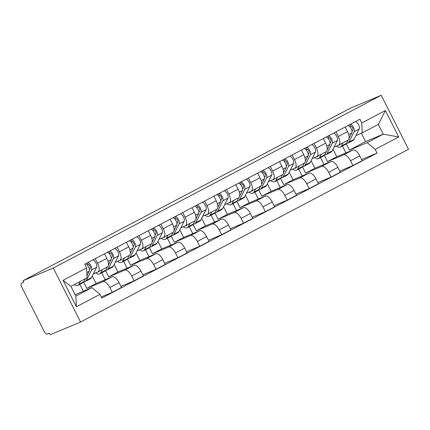 <?xml version="1.0" encoding="UTF-8"?>
<svg xmlns="http://www.w3.org/2000/svg" width="430" height="430" viewBox="0 0 430 430"><rect width="100%" height="100%" fill="white"/><g stroke="black" fill="none" stroke-linecap="round" stroke-linejoin="round"><path stroke-width="0.64" d="M22.983 280.715L23.779 282.29L21.554 283.225A3.531 1.553 -117.8 0 0 21.5 283.252A3.531 1.553 -117.8 0 0 21.71 286.977L44.22 331.535A3.531 1.553 -117.8 0 0 47.246 334.083L49.471 333.148L50.267 334.723L80.566 322.032L408.5 149.285L381.222 95.277L53.288 268.024L22.983 280.715L350.918 107.968L381.222 95.277M80.566 322.032L53.288 268.024M83.667 282.101L86.844 288.39L102.856 281.682A8.122 3.569 62.2 0 1 109.817 287.546L112.246 292.346L121.502 287.471L119.078 282.666A8.122 3.569 -117.8 0 0 112.112 276.807L96.1 283.515L92.283 275.958M107.183 267.046A8.122 3.569 -117.8 0 0 107.306 266.987A8.122 3.569 -117.8 0 0 106.828 258.419L97.572 263.294A8.122 3.569 62.2 0 1 98.051 271.862A8.122 3.569 62.2 0 1 97.927 271.921L93.364 273.835M97.572 263.294L95.24 258.683M83.318 291.228L79.846 284.354M101.281 296.942L112.246 292.346M106.828 258.419L104.495 253.807M105.549 270.572L108.725 276.866L124.738 270.158A8.122 3.569 62.2 0 1 131.698 276.017L134.128 280.822L143.383 275.942L140.959 271.142A8.122 3.569 -117.8 0 0 133.993 265.283L117.981 271.986L114.165 264.428M117.121 247.159L119.449 251.77A8.122 3.569 62.2 0 1 119.932 260.338A8.122 3.569 62.2 0 1 119.809 260.397L115.24 262.305M105.2 279.704L101.727 272.824M120.932 286.348L134.128 280.822M129.065 255.522A8.122 3.569 -117.8 0 0 129.188 255.463A8.122 3.569 -117.8 0 0 128.71 246.895L126.377 242.283M127.425 259.048L130.607 265.337L146.619 258.634A8.122 3.569 62.2 0 1 153.58 264.493L156.004 269.293L165.265 264.418L162.836 259.613A8.122 3.569 -117.8 0 0 155.875 253.754L139.863 260.462L136.047 252.904M139.003 235.629L141.33 240.241A8.122 3.569 62.2 0 1 141.814 248.809A8.122 3.569 62.2 0 1 141.685 248.868L137.122 250.781M127.081 268.18L123.609 261.3M142.814 274.818L156.004 269.293M150.946 243.993A8.122 3.569 -117.8 0 0 151.07 243.934A8.122 3.569 -117.8 0 0 150.591 235.366L148.259 230.754M149.307 247.519L152.489 253.813L168.501 247.105A8.122 3.569 62.2 0 1 175.462 252.964L177.886 257.769L187.147 252.888L184.717 248.088A8.122 3.569 -117.8 0 0 177.757 242.23L161.744 248.938L157.928 241.375M160.885 224.105L163.212 228.717A8.122 3.569 62.2 0 1 163.696 237.285A8.122 3.569 62.2 0 1 163.567 237.344L159.003 239.257M148.963 256.651L145.485 249.771M164.695 263.294L177.886 257.769M172.828 232.469A8.122 3.569 -117.8 0 0 172.951 232.41A8.122 3.569 -117.8 0 0 172.468 223.842L170.14 219.23M171.188 235.995L174.365 242.283L190.382 235.581A8.122 3.569 62.2 0 1 197.343 241.44L199.767 246.239L209.023 241.364L206.599 236.564A8.122 3.569 -117.8 0 0 199.638 230.7L183.626 237.408L179.804 229.851M182.766 212.576L185.094 217.193A8.122 3.569 62.2 0 1 185.577 225.755A8.122 3.569 62.2 0 1 185.448 225.814L180.885 227.728M170.844 245.127L167.367 238.247M186.577 251.765L199.767 246.239M194.704 220.939A8.122 3.569 -117.8 0 0 194.833 220.88A8.122 3.569 -117.8 0 0 194.349 212.312L192.022 207.701M193.07 224.465L196.247 230.759L212.259 224.051A8.122 3.569 62.2 0 1 219.225 229.91L221.649 234.715L230.905 229.84L228.48 225.035A8.122 3.569 -117.8 0 0 221.52 219.176L205.508 225.884L201.686 218.322M204.642 201.052L206.975 205.664A8.122 3.569 62.2 0 1 207.453 214.231A8.122 3.569 62.2 0 1 207.33 214.291L202.767 216.204M192.726 233.597L189.248 226.718M208.459 240.241L221.649 234.715M216.586 209.415A8.122 3.569 -117.8 0 0 216.715 209.356A8.122 3.569 -117.8 0 0 216.231 200.788L213.903 196.177M214.952 212.941L218.128 219.23L234.14 212.527A8.122 3.569 62.2 0 1 241.106 218.386L243.53 223.186L252.786 218.311L250.362 213.511A8.122 3.569 -117.8 0 0 243.401 207.647L227.384 214.355L223.568 206.798M226.524 189.528L228.857 194.14A8.122 3.569 62.2 0 1 229.335 202.707A8.122 3.569 62.2 0 1 229.212 202.767L224.648 204.675M214.602 222.073L211.13 215.194M230.34 228.712L243.53 223.186M238.467 197.886A8.122 3.569 -117.8 0 0 238.596 197.827A8.122 3.569 -117.8 0 0 238.112 189.259L235.785 184.647M236.833 201.412L240.01 207.706L256.022 200.998A8.122 3.569 62.2 0 1 262.983 206.857L265.412 211.662L274.668 206.787L272.244 201.982A8.122 3.569 -117.8 0 0 265.278 196.123L249.266 202.831L245.449 195.274M248.406 177.999L250.738 182.61A8.122 3.569 62.2 0 1 251.217 191.178A8.122 3.569 62.2 0 1 251.093 191.237L246.53 193.151M236.484 210.544L233.012 203.664M252.216 217.188L265.412 211.662M260.349 186.362A8.122 3.569 -117.8 0 0 260.473 186.303A8.122 3.569 -117.8 0 0 259.994 177.735L257.661 173.123M258.715 189.888L261.892 196.182L277.904 189.474A8.122 3.569 62.2 0 1 284.864 195.333L287.294 200.133L296.55 195.258L294.12 190.458A8.122 3.569 -117.8 0 0 287.159 184.599L271.147 191.302L267.331 183.744M270.287 166.475L272.615 171.086A8.122 3.569 62.2 0 1 273.098 179.654A8.122 3.569 62.2 0 1 272.975 179.713L268.406 181.621M258.365 199.02L254.893 192.14M274.098 205.658L287.294 200.133M282.231 174.833A8.122 3.569 -117.8 0 0 282.354 174.774A8.122 3.569 -117.8 0 0 281.876 166.206L279.543 161.594M280.591 178.364L283.773 184.653L299.785 177.945A8.122 3.569 62.2 0 1 306.746 183.809L309.17 188.609L318.431 183.734L316.002 178.928A8.122 3.569 -117.8 0 0 309.041 173.07L293.029 179.778L289.213 172.22M292.169 154.945L294.496 159.557A8.122 3.569 62.2 0 1 294.98 168.125A8.122 3.569 62.2 0 1 294.851 168.184L290.288 170.097M280.247 187.491L276.775 180.616M295.98 194.134L309.17 188.609M304.112 163.309A8.122 3.569 -117.8 0 0 304.236 163.25A8.122 3.569 -117.8 0 0 303.757 154.682L301.425 150.07M302.473 166.835L305.655 173.129L321.667 166.421A8.122 3.569 62.2 0 1 328.627 172.279L331.052 177.085L340.313 172.204L337.883 167.404A8.122 3.569 -117.8 0 0 330.923 161.546L314.91 168.248L311.094 160.691M314.05 143.421L316.378 148.033A8.122 3.569 62.2 0 1 316.862 156.601A8.122 3.569 62.2 0 1 316.733 156.66L312.169 158.568M302.129 175.967L298.651 169.087M317.861 182.605L331.052 177.085M325.994 151.779A8.122 3.569 -117.8 0 0 326.117 151.72A8.122 3.569 -117.8 0 0 325.634 143.158L323.306 138.541M324.354 155.311L327.531 161.599L343.548 154.891A8.122 3.569 62.2 0 1 350.509 160.755L352.933 165.555L362.189 160.68L359.765 155.875A8.122 3.569 -117.8 0 0 352.804 150.016L336.792 156.724L332.971 149.167M335.932 131.892L338.26 136.504A8.122 3.569 62.2 0 1 338.738 145.071A8.122 3.569 62.2 0 1 338.614 145.13L334.051 147.044M324.01 164.437L320.533 157.563M339.743 171.081L352.933 165.555M347.87 140.255A8.122 3.569 -117.8 0 0 347.999 140.196A8.122 3.569 -117.8 0 0 347.515 131.628L345.188 127.017M327.531 161.599L336.792 156.724M305.655 173.129L314.91 168.248M283.773 184.653L293.029 179.778M261.892 196.182L271.147 191.302M240.01 207.706L249.266 202.831M218.128 219.23L227.384 214.355M196.247 230.759L205.508 225.884M174.365 242.283L183.626 237.408M152.489 253.813L161.744 248.938M130.607 265.337L139.863 260.462M108.725 276.866L117.981 271.986M86.844 288.39L96.1 283.515M91.956 287.611L99.98 294.362L76.416 306.778L63.054 280.322L86.618 267.911L87.027 277.85L70.896 286.348L75.825 296.109L91.956 287.611L75.099 294.674M346.236 143.781L349.413 150.075L365.543 141.577L383.281 134.149L378.352 124.388L362.221 132.886L361.807 122.942L359.942 119.244L84.748 264.214L86.618 267.911M361.807 122.942L385.371 110.531L398.734 136.982L375.17 149.398L367.15 142.647L383.281 134.149L398.734 136.982M99.98 294.362L101.845 298.065L377.04 153.096L375.17 149.398M365.543 141.577L361.34 133.252M349.413 150.075L367.15 142.647M362.221 132.886L355.933 135.514M361.625 159.557L377.04 153.096M345.892 152.913L342.414 146.033M76.416 306.778L75.825 296.109M63.054 280.322L70.896 286.348M378.352 124.388L385.371 110.531M89.435 269.949L90.338 268.18A2.118 0.93 -117.8 0 0 89.838 265.842A2.118 0.93 -117.8 0 0 88.193 264.627L87.306 262.864M83.925 281.688A10.589 4.655 -117.8 0 0 85.328 281.462A10.589 4.655 -117.8 0 0 86.333 280.392L91.622 269.975A4.413 1.94 -117.8 0 0 90.95 265.772A4.413 1.94 -117.8 0 0 87.887 262.558M85.328 281.462L90.381 278.801A10.589 4.655 -117.8 0 0 91.38 277.732L96.675 267.315A4.413 1.94 -117.8 0 0 95.997 263.117A4.413 1.94 -117.8 0 0 92.934 259.897M87.285 265.106L88.193 264.627M77.298 282.972A8.294 3.65 62.2 0 1 76.825 283.348A8.294 3.65 62.2 0 1 76.25 283.526M74.159 284.628A10.589 4.655 -117.8 0 0 77.894 285.38L82.947 282.72A10.589 4.655 -117.8 0 0 83.947 281.65L85.457 278.678M77.894 285.38A10.589 4.655 -117.8 0 0 78.9 284.311L80.41 281.338M86.941 275.759L89.236 271.233A4.413 1.94 -117.8 0 0 88.564 267.03A4.413 1.94 -117.8 0 0 85.5 263.816M111.316 258.425L112.219 256.651A2.118 0.93 -117.8 0 0 111.719 254.318A2.118 0.93 -117.8 0 0 110.075 253.103L109.182 251.34M105.807 270.164A10.589 4.655 -117.8 0 0 107.21 269.938A10.589 4.655 -117.8 0 0 108.209 268.868L113.504 258.451A4.413 1.94 -117.8 0 0 112.827 254.248A4.413 1.94 -117.8 0 0 109.763 251.034M107.21 269.938L112.262 267.277A10.589 4.655 -117.8 0 0 113.262 266.208L118.551 255.791A4.413 1.94 -117.8 0 0 117.879 251.588A4.413 1.94 -117.8 0 0 114.815 248.373M109.166 253.582L110.075 253.103M99.394 271.153A8.294 3.65 62.2 0 1 98.706 271.819A8.294 3.65 62.2 0 1 97.718 272.013M95.696 272.856A10.589 4.655 -117.8 0 0 99.776 273.851L104.829 271.19A10.589 4.655 -117.8 0 0 105.828 270.126L107.473 266.89M99.776 273.851A10.589 4.655 -117.8 0 0 100.776 272.781L102.41 269.567M108.403 265.057L111.117 259.709A4.413 1.94 -117.8 0 0 110.445 255.506A4.413 1.94 -117.8 0 0 107.382 252.286M133.198 246.895L134.095 245.127A2.118 0.93 -117.8 0 0 133.596 242.789A2.118 0.93 -117.8 0 0 131.956 241.574L131.064 239.811M127.688 258.634A10.589 4.655 -117.8 0 0 129.091 258.409A10.589 4.655 -117.8 0 0 130.091 257.339L135.385 246.922A4.413 1.94 -117.8 0 0 134.708 242.719A4.413 1.94 -117.8 0 0 131.644 239.505M129.091 258.409L134.138 255.748A10.589 4.655 -117.8 0 0 135.144 254.684L140.433 244.261A4.413 1.94 -117.8 0 0 139.761 240.064A4.413 1.94 -117.8 0 0 136.697 236.844M131.048 242.052L131.956 241.574M121.276 259.629A8.294 3.65 62.2 0 1 120.588 260.295A8.294 3.65 62.2 0 1 119.599 260.483M117.578 261.332A10.589 4.655 -117.8 0 0 121.658 262.327L126.705 259.666A10.589 4.655 -117.8 0 0 127.71 258.597L129.349 255.361M121.658 262.327A10.589 4.655 -117.8 0 0 122.657 261.257L124.291 258.038M130.285 253.528L132.999 248.18A4.413 1.94 -117.8 0 0 132.327 243.977A4.413 1.94 -117.8 0 0 129.263 240.762M155.079 235.371L155.977 233.597A2.118 0.93 -117.8 0 0 155.477 231.265A2.118 0.93 -117.8 0 0 153.838 230.05L152.946 228.287M149.57 247.11A10.589 4.655 -117.8 0 0 150.973 246.884A10.589 4.655 -117.8 0 0 151.973 245.815L157.267 235.398A4.413 1.94 -117.8 0 0 156.59 231.195A4.413 1.94 -117.8 0 0 153.526 227.981M150.973 246.884L156.02 244.224A10.589 4.655 -117.8 0 0 157.025 243.154L162.314 232.737A4.413 1.94 -117.8 0 0 161.642 228.534A4.413 1.94 -117.8 0 0 158.579 225.32M152.924 230.528L153.838 230.05M143.158 248.099A8.294 3.65 62.2 0 1 142.47 248.771A8.294 3.65 62.2 0 1 141.481 248.959M139.46 249.803A10.589 4.655 -117.8 0 0 143.539 250.798L148.587 248.137A10.589 4.655 -117.8 0 0 149.592 247.073L151.231 243.837M143.539 250.798A10.589 4.655 -117.8 0 0 144.539 249.733L146.173 246.514M152.161 242.004L154.881 236.656A4.413 1.94 -117.8 0 0 154.209 232.453A4.413 1.94 -117.8 0 0 151.14 229.238M176.961 223.847L177.859 222.073A2.118 0.93 -117.8 0 0 177.359 219.735A2.118 0.93 -117.8 0 0 175.72 218.521L174.827 216.758M171.452 235.581A10.589 4.655 -117.8 0 0 172.855 235.355A10.589 4.655 -117.8 0 0 173.854 234.291L179.143 223.869A4.413 1.94 -117.8 0 0 178.471 219.671A4.413 1.94 -117.8 0 0 175.408 216.451M172.855 235.355L177.902 232.695A10.589 4.655 -117.8 0 0 178.901 231.63L184.196 221.213A4.413 1.94 -117.8 0 0 183.519 217.01A4.413 1.94 -117.8 0 0 180.455 213.796M174.806 219.004L175.72 218.521M165.039 236.575A8.294 3.65 62.2 0 1 164.351 237.242A8.294 3.65 62.2 0 1 163.362 237.43M161.341 238.279A10.589 4.655 -117.8 0 0 165.421 239.274L170.468 236.613A10.589 4.655 -117.8 0 0 171.468 235.543L173.113 232.307M165.421 239.274A10.589 4.655 -117.8 0 0 166.421 238.204L168.055 234.984M174.042 230.475L176.762 225.126A4.413 1.94 -117.8 0 0 176.085 220.923A4.413 1.94 -117.8 0 0 173.021 217.709M198.843 212.318L199.74 210.544A2.118 0.93 -117.8 0 0 199.24 208.211A2.118 0.93 -117.8 0 0 197.601 206.997L196.709 205.234M193.328 224.057A10.589 4.655 -117.8 0 0 194.736 223.831A10.589 4.655 -117.8 0 0 195.736 222.761L201.025 212.345A4.413 1.94 -117.8 0 0 200.353 208.142A4.413 1.94 -117.8 0 0 197.289 204.927M194.736 223.831L199.783 221.171A10.589 4.655 -117.8 0 0 200.783 220.101L206.077 209.684A4.413 1.94 -117.8 0 0 205.4 205.481A4.413 1.94 -117.8 0 0 202.337 202.267M196.687 207.475L197.601 206.997M186.921 225.051A8.294 3.65 62.2 0 1 186.233 225.718A8.294 3.65 62.2 0 1 185.239 225.906M183.218 226.75A10.589 4.655 -117.8 0 0 187.303 227.744L192.35 225.083A10.589 4.655 -117.8 0 0 193.35 224.019L194.994 220.783M187.303 227.744A10.589 4.655 -117.8 0 0 188.302 226.68L189.936 223.46M195.924 218.951L198.644 213.602A4.413 1.94 -117.8 0 0 197.967 209.399A4.413 1.94 -117.8 0 0 194.903 206.185M220.719 200.794L221.622 199.02A2.118 0.93 -117.8 0 0 221.122 196.682A2.118 0.93 -117.8 0 0 219.477 195.467L218.59 193.704M215.21 212.533A10.589 4.655 -117.8 0 0 216.612 212.302A10.589 4.655 -117.8 0 0 217.618 211.237L222.907 200.821A4.413 1.94 -117.8 0 0 222.235 196.618A4.413 1.94 -117.8 0 0 219.171 193.398M216.612 212.302L221.665 209.641A10.589 4.655 -117.8 0 0 222.665 208.577L227.959 198.16A4.413 1.94 -117.8 0 0 227.282 193.957A4.413 1.94 -117.8 0 0 224.218 190.743M218.569 195.951L219.477 195.467M208.803 213.522A8.294 3.65 62.2 0 1 208.109 214.188A8.294 3.65 62.2 0 1 207.12 214.376M205.099 215.226A10.589 4.655 -117.8 0 0 209.179 216.22L214.231 213.559A10.589 4.655 -117.8 0 0 215.231 212.49L216.876 209.254M209.179 216.22A10.589 4.655 -117.8 0 0 210.184 215.15L211.818 211.936M217.806 207.421L220.525 202.073A4.413 1.94 -117.8 0 0 219.848 197.87A4.413 1.94 -117.8 0 0 216.784 194.656M242.601 189.264L243.504 187.491A2.118 0.93 -117.8 0 0 243.004 185.158A2.118 0.93 -117.8 0 0 241.359 183.943L240.467 182.18M237.091 201.003A10.589 4.655 -117.8 0 0 238.494 200.778A10.589 4.655 -117.8 0 0 239.499 199.708L244.788 189.291A4.413 1.94 -117.8 0 0 244.116 185.088A4.413 1.94 -117.8 0 0 241.053 181.874M238.494 200.778L243.547 198.117A10.589 4.655 -117.8 0 0 244.546 197.048L249.835 186.631A4.413 1.94 -117.8 0 0 249.163 182.427A4.413 1.94 -117.8 0 0 246.1 179.213M240.451 184.422L241.359 183.943M230.684 201.998A8.294 3.65 62.2 0 1 229.991 202.664A8.294 3.65 62.2 0 1 229.002 202.852M226.981 203.696A10.589 4.655 -117.8 0 0 231.06 204.691L236.113 202.035A10.589 4.655 -117.8 0 0 237.113 200.966L238.757 197.73M231.06 204.691A10.589 4.655 -117.8 0 0 232.066 203.626L233.7 200.407M239.687 195.897L242.402 190.549A4.413 1.94 -117.8 0 0 241.73 186.346A4.413 1.94 -117.8 0 0 238.666 183.132M264.482 177.74L265.385 175.967A2.118 0.93 -117.8 0 0 264.885 173.629A2.118 0.93 -117.8 0 0 263.241 172.419L262.348 170.651M258.973 189.479A10.589 4.655 -117.8 0 0 260.376 189.248A10.589 4.655 -117.8 0 0 261.375 188.184L266.67 177.767A4.413 1.94 -117.8 0 0 265.993 173.564A4.413 1.94 -117.8 0 0 262.929 170.35M260.376 189.248L265.428 186.593A10.589 4.655 -117.8 0 0 266.428 185.524L271.717 175.107A4.413 1.94 -117.8 0 0 271.045 170.903A4.413 1.94 -117.8 0 0 267.981 167.689M262.332 172.898L263.241 172.419M252.56 190.469A8.294 3.65 62.2 0 1 251.873 191.135A8.294 3.65 62.2 0 1 250.883 191.323M248.862 192.172A10.589 4.655 -117.8 0 0 252.942 193.167L257.995 190.506A10.589 4.655 -117.8 0 0 258.994 189.436L260.639 186.206M252.942 193.167A10.589 4.655 -117.8 0 0 253.942 192.097L255.576 188.883M261.569 184.373L264.283 179.02A4.413 1.94 -117.8 0 0 263.611 174.816A4.413 1.94 -117.8 0 0 260.548 171.602M286.364 166.211L287.262 164.443A2.118 0.93 -117.8 0 0 286.762 162.105A2.118 0.93 -117.8 0 0 285.122 160.89L284.23 159.127M280.854 177.95A10.589 4.655 -117.8 0 0 282.257 177.724A10.589 4.655 -117.8 0 0 283.257 176.655L288.552 166.238A4.413 1.94 -117.8 0 0 287.874 162.035A4.413 1.94 -117.8 0 0 284.81 158.821M282.257 177.724L287.304 175.064A10.589 4.655 -117.8 0 0 288.31 173.994L293.599 163.577A4.413 1.94 -117.8 0 0 292.927 159.374A4.413 1.94 -117.8 0 0 289.863 156.16M284.214 161.368L285.122 160.89M274.442 178.945A8.294 3.65 62.2 0 1 273.754 179.611A8.294 3.65 62.2 0 1 272.765 179.799M270.744 180.643A10.589 4.655 -117.8 0 0 274.824 181.643L279.871 178.982A10.589 4.655 -117.8 0 0 280.876 177.912L282.515 174.677M274.824 181.643A10.589 4.655 -117.8 0 0 275.823 180.573L277.458 177.353M283.451 172.844L286.165 167.496A4.413 1.94 -117.8 0 0 285.493 163.292A4.413 1.94 -117.8 0 0 282.429 160.078M308.245 154.687L309.143 152.913A2.118 0.93 -117.8 0 0 308.643 150.575A2.118 0.93 -117.8 0 0 307.004 149.366L306.112 147.603M302.736 166.426A10.589 4.655 -117.8 0 0 304.139 166.2A10.589 4.655 -117.8 0 0 305.139 165.131L310.433 154.714A4.413 1.94 -117.8 0 0 309.756 150.511A4.413 1.94 -117.8 0 0 306.692 147.297M304.139 166.2L309.186 163.54A10.589 4.655 -117.8 0 0 310.191 162.47L315.48 152.053A4.413 1.94 -117.8 0 0 314.808 147.85A4.413 1.94 -117.8 0 0 311.739 144.636M306.09 149.844L307.004 149.366M296.324 167.415A8.294 3.65 62.2 0 1 295.636 168.082A8.294 3.65 62.2 0 1 294.647 168.27M292.626 169.119A10.589 4.655 -117.8 0 0 296.705 170.113L301.752 167.453A10.589 4.655 -117.8 0 0 302.752 166.383L304.397 163.153M296.705 170.113A10.589 4.655 -117.8 0 0 297.705 169.044L299.339 165.829M305.327 161.32L308.047 155.966A4.413 1.94 -117.8 0 0 307.369 151.768A4.413 1.94 -117.8 0 0 304.306 148.549M330.127 143.158L331.025 141.389A2.118 0.93 -117.8 0 0 330.525 139.051A2.118 0.93 -117.8 0 0 328.885 137.837L327.993 136.073M324.618 154.897A10.589 4.655 -117.8 0 0 326.021 154.671A10.589 4.655 -117.8 0 0 327.02 153.601L332.309 143.185A4.413 1.94 -117.8 0 0 331.637 138.981A4.413 1.94 -117.8 0 0 328.574 135.767M326.021 154.671L331.068 152.01A10.589 4.655 -117.8 0 0 332.067 150.941L337.362 140.524A4.413 1.94 -117.8 0 0 336.685 136.321A4.413 1.94 -117.8 0 0 333.621 133.106M327.972 138.315L328.885 137.837M318.205 155.891A8.294 3.65 62.2 0 1 317.517 156.558A8.294 3.65 62.2 0 1 316.528 156.746M314.507 157.59A10.589 4.655 -117.8 0 0 318.587 158.589L323.634 155.929A10.589 4.655 -117.8 0 0 324.634 154.859L326.279 151.623M318.587 158.589A10.589 4.655 -117.8 0 0 319.587 157.52L321.221 154.3M327.208 149.791L329.928 144.442A4.413 1.94 -117.8 0 0 329.251 140.239A4.413 1.94 -117.8 0 0 326.187 137.025M352.003 131.634L352.906 129.86A2.118 0.93 -117.8 0 0 352.406 127.527A2.118 0.93 -117.8 0 0 350.762 126.312L349.875 124.549M346.494 143.373A10.589 4.655 -117.8 0 0 347.902 143.147A10.589 4.655 -117.8 0 0 348.902 142.077L354.191 131.661A4.413 1.94 -117.8 0 0 353.519 127.457A4.413 1.94 -117.8 0 0 350.455 124.243M347.902 143.147L352.949 140.486A10.589 4.655 -117.8 0 0 353.949 139.417L359.243 129A4.413 1.94 -117.8 0 0 358.566 124.797A4.413 1.94 -117.8 0 0 355.502 121.582M349.853 126.791L350.762 126.312M340.087 144.362A8.294 3.65 62.2 0 1 339.399 145.028A8.294 3.65 62.2 0 1 338.405 145.222M336.384 146.066A10.589 4.655 -117.8 0 0 340.463 147.06L345.516 144.399A10.589 4.655 -117.8 0 0 346.515 143.335L348.16 140.099M340.463 147.06A10.589 4.655 -117.8 0 0 341.468 145.99L343.102 142.776M349.09 138.267L351.81 132.918A4.413 1.94 -117.8 0 0 351.133 128.715A4.413 1.94 -117.8 0 0 348.069 125.495M352.804 150.016L343.548 154.891M330.923 161.546L321.667 166.421M309.041 173.07L299.785 177.945M287.159 184.599L277.904 189.474M265.278 196.123L256.022 200.998M243.401 207.647L234.14 212.527M221.52 219.176L212.259 224.051M199.638 230.7L190.382 235.581M177.757 242.23L168.501 247.105M155.875 253.754L146.619 258.634M133.993 265.283L124.738 270.158M112.112 276.807L102.856 281.682M325.634 143.158L316.378 148.033M303.757 154.682L294.496 159.557M281.876 166.206L272.615 171.086M259.994 177.735L250.738 182.61M238.112 189.259L228.857 194.14M216.231 200.788L206.975 205.664M194.349 212.312L185.094 217.193M172.468 223.842L163.212 228.717M150.591 235.366L141.33 240.241M128.71 246.895L119.449 251.77M347.515 131.628L338.26 136.504M337.883 167.404L328.627 172.279M316.002 178.928L306.746 183.809M294.12 190.458L284.864 195.333M272.244 201.982L262.983 206.857M250.362 213.511L241.106 218.386M228.48 225.035L219.225 229.91M206.599 236.564L197.343 241.44M184.717 248.088L175.462 252.964M162.836 259.613L153.58 264.493M140.959 271.142L131.698 276.017M119.078 282.666L109.817 287.546M359.765 155.875L350.509 160.755M86.333 280.392L91.38 277.732M91.622 269.975L96.675 267.315M78.9 284.311L83.947 281.65M86.806 272.512L89.236 271.233M108.209 268.868L113.262 266.208M113.504 258.451L118.551 255.791M100.776 272.781L105.828 270.126M107.994 261.354L111.117 259.709M130.091 257.339L135.144 254.684M135.385 246.922L140.433 244.261M122.657 261.257L127.71 258.597M129.876 249.825L132.999 248.18M151.973 245.815L157.025 243.154M157.267 235.398L162.314 232.737M144.539 249.733L149.592 247.073M151.752 238.301L154.881 236.656M173.854 234.291L178.901 231.63M179.143 223.869L184.196 221.213M166.421 238.204L171.468 235.543M173.634 226.777L176.762 225.126M195.736 222.761L200.783 220.101M201.025 212.345L206.077 209.684M188.302 226.68L193.35 224.019M195.516 215.247L198.644 213.602M217.618 211.237L222.665 208.577M222.907 200.821L227.959 198.16M210.184 215.15L215.231 212.49M217.397 203.723L220.525 202.073M239.499 199.708L244.546 197.048M244.788 189.291L249.835 186.631M232.066 203.626L237.113 200.966M239.279 192.194L242.402 190.549M261.375 188.184L266.428 185.524M266.67 177.767L271.717 175.107M253.942 192.097L258.994 189.436M261.161 180.67L264.283 179.02M283.257 176.655L288.31 173.994M288.552 166.238L293.599 163.577M275.823 180.573L280.876 177.912M283.037 169.141L286.165 167.496M305.139 165.131L310.191 162.47M310.433 154.714L315.48 152.053M297.705 169.044L302.752 166.383M304.918 157.617L308.047 155.966M327.02 153.601L332.067 150.941M332.309 143.185L337.362 140.524M319.587 157.52L324.634 154.859M326.8 146.087L329.928 144.442M348.902 142.077L353.949 139.417M354.191 131.661L359.243 129M341.468 145.99L346.515 143.335M348.682 134.563L351.81 132.918M347.999 140.196L338.738 145.071M326.117 151.72L316.862 156.601M304.236 163.25L294.98 168.125M282.354 174.774L273.098 179.654M260.473 186.303L251.217 191.178M238.596 197.827L229.335 202.707M216.715 209.356L207.453 214.231M194.833 220.88L185.577 225.755M172.951 232.41L163.696 237.285M151.07 243.934L141.814 248.809M129.188 255.463L119.932 260.338M107.306 266.987L98.051 271.862"/></g></svg>
